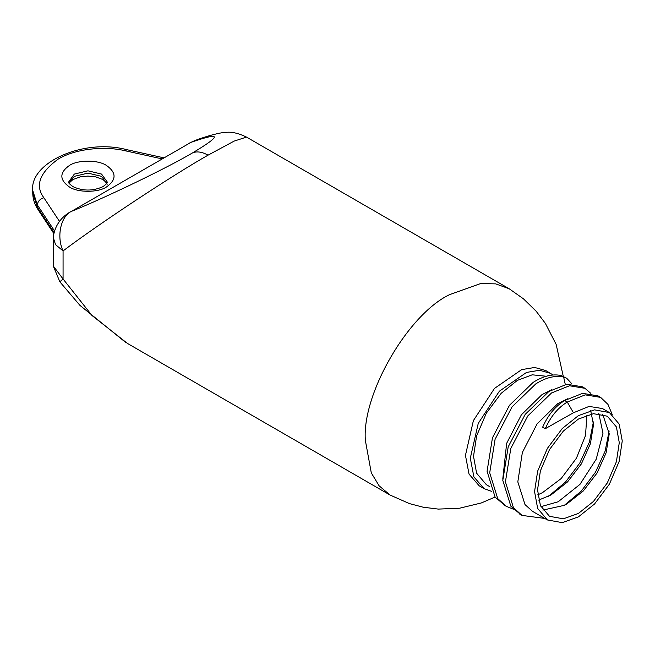 <?xml version="1.0" encoding="UTF-8"?>
<svg xmlns="http://www.w3.org/2000/svg" width="655" height="655" viewBox="0 0 655 655"><rect width="100%" height="100%" fill="white"/><g stroke="black" fill="none" stroke-linecap="round" stroke-linejoin="round"><path stroke-width="0.98" d="M602.715 414.279L609.24 433.856L606.112 452.851L597.098 472.984L583.286 490.972L566.739 504.031L564.356 505.333L542.872 510.081M578.406 513.446L593.455 501.443L607.308 482.94L616.404 461.685L619.278 442.657L616.404 426.937L607.308 416.195L593.455 413.682L578.406 419.061L563.365 431.055L549.504 449.567L540.408 470.822L537.534 489.85L540.408 505.562L549.504 516.312L563.365 518.817L578.406 513.446M598.826 413.583L602.985 433.242L596.189 459.261L579.945 484.389L558.175 501.771L540.907 506.675M590.671 410.562L593.512 424.776L590.384 443.762L581.378 463.896L567.558 481.892L551.019 494.943L538.639 500.101M586.905 415.18L585.513 435.477L576.449 458.173L561.147 478.576L542.446 492.683L537.771 494.812M513.389 509.197L506.299 506.331L497.71 498.586L489.694 472.812L495.09 439.292L512.095 406.82L535.798 383.879C545.803 377.534 555.08 375.25 563.636 377.018L561.008 375.503C552.46 373.735 543.183 376.019 533.178 382.364L509.467 405.306L492.462 437.777L487.074 471.297L495.09 497.071L505.005 505.537M544.755 518.424L522.027 515.411L513.438 507.666L505.423 481.892L510.818 448.38L527.824 415.9L551.526 392.959L569.482 385.77L584.923 388.3L590.777 393.327M520.733 514.617L510.818 506.151L502.803 480.377L508.198 446.866L525.195 414.386L548.906 391.444L566.862 384.256L582.295 386.786L584.923 388.3M545.279 428.697C550.552 416.686 557.88 407.803 567.263 402.039L564.635 400.524C555.26 406.288 547.932 415.172 542.659 427.183L545.279 428.697L573.452 412.765L567.263 402.039L585.21 394.859L600.651 397.389L607.971 404.397L612.204 414.484M564.635 400.524L582.59 393.344L598.023 395.874L600.651 397.389M553.033 374.963L545.787 370.558L534.685 367.471L521.683 369.616L494.5 388.407L473.385 420.616L465.451 455.381L469.037 474.114L479.239 485.854L484.094 488.655L491.684 491.381M550.642 373.358L539.54 370.28L526.538 372.417L499.356 391.215L478.24 423.417L470.306 458.189L473.892 476.914L484.094 488.655M563.275 376.33L556.152 344.415L545.386 323.406L536.167 311.24L523.509 298.868L509.148 288.74L495.688 283.877L480.598 283.566L449.6 294.635C407.934 314.343 361.617 394.572 365.375 440.512L371.295 472.894L379.106 485.797L390.044 495.033L409.449 503.605L423.171 507.207L438.318 509.091L459.556 508.223L481.31 502.958L495.074 497.055M390.044 495.033L127.389 343.392L91.987 315.505L63.068 278.997L63.068 250.914C98.381 224.182 172.339 175.335 208.036 155.169L234.122 141.112L246.485 137.091C238.379 133.145 231.42 131.589 225.615 132.425C220.817 132.359 206.784 135.953 194.666 140.645L190.932 142.372C221.488 131.77 222.094 135.233 192.75 152.771C197.196 151.125 202.289 151.927 208.036 155.169M125.531 342.295L79.959 305.386L59.834 281.806L63.068 278.997L53.276 265.987L53.202 237.356L55.577 244.692L63.068 250.914C56.379 236.897 60.661 216.404 71.313 211.434L190.932 142.372L71.313 211.434C105.823 197.54 167.778 167.614 192.75 152.771M502.762 479.165L506.642 443.353L521.38 414.795L541.996 394.605L551.797 389.717M546.27 376.257L532.22 374.807L517.368 380.383L501.231 393.262L486.37 413.117L476.603 435.911L473.524 456.33L476.603 473.188L486.37 484.708L489.793 486.681M578.406 415.622L562.268 428.493L547.4 448.356L537.64 471.15L534.562 491.561L537.64 508.419L547.408 519.947L562.268 522.641L578.406 516.877L594.543 504.006L609.412 484.151L619.172 461.349L622.25 440.938L619.172 424.08L609.412 412.552L594.543 409.858L578.406 415.622M547.408 519.947L532.597 511.399L524.999 504.571L517.81 481.892L522.371 452.433L537.108 423.875L557.724 403.685L567.533 398.797M573.452 412.765L589.066 406.403L602.461 408.548L609.412 412.552M565.306 384.526L563.636 377.018L566.731 378.279L571.979 383.953M566.731 378.279L561.008 375.503M609.142 430.99L605.105 451.221L595.469 472.23L581.255 491.111L564.291 505.349M593.414 421.902L589.369 442.141L579.732 463.159L565.511 482.039L548.554 496.277M106.528 165.502C116.549 172.65 116.549 179.797 106.528 186.953C98.168 192.734 77.732 192.734 69.373 186.953C59.351 179.797 59.351 172.65 69.373 165.502C77.732 159.714 98.168 159.714 106.528 165.502M107.215 181.943L101.574 174.083L87.95 170.824L74.326 174.083L68.685 181.943C69.618 183.146 66.597 181.746 72.877 186.601C82.743 191.145 92.707 191.195 102.769 186.749C105.922 184.587 107.404 182.991 107.215 181.943M68.857 182.753L74.326 176.367L87.95 173.108L101.574 176.367L107.215 184.235M162.072 158.887L125.269 150.789C108.141 146.483 77.994 147.35 58.221 159.067C39.578 172.732 34.805 185.627 43.893 197.769L59.49 221.398M54.578 231.027L37.343 204.933L38.047 209.641C34.568 204.385 32.799 198.776 32.75 192.816L37.343 207.217L54.111 232.615M43.893 197.769C39.947 199.005 37.761 201.388 37.343 204.933L32.75 190.523L32.75 192.816M32.75 190.523C29.377 163.103 83.013 138.033 126.775 149.668L125.269 150.789M106.888 183.089L103.023 179.576L95.72 176.883L87.934 176.072L80.262 176.866L72.934 179.544L69.012 183.089M506.299 506.331L503.67 504.817M522.027 515.411L519.399 513.897M194.666 140.645L189.401 143.109M69.79 212.163C60.268 217.976 54.742 226.376 53.202 237.356M59.834 281.806L53.276 265.987M246.493 137.091L509.148 288.74M38.047 209.641L53.866 233.598M126.775 149.668L163.897 157.83"/></g></svg>
